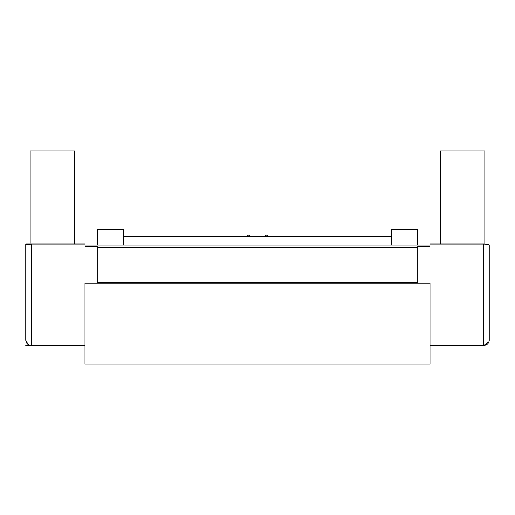 <?xml version="1.0" encoding="UTF-8"?>
<svg xmlns="http://www.w3.org/2000/svg" width="515" height="515" viewBox="0 0 515 515"><rect width="100%" height="100%" fill="white"/><g stroke="black" fill="none" stroke-linecap="round" stroke-linejoin="round"><path stroke-width="0.77" d="M484.821 244.026L484.821 150.927L440.28 150.927L440.28 244.026M25.75 258.691L25.75 244.026L30.179 244.026L30.179 150.927L74.72 150.927L74.72 244.026M429.941 246.479L429.941 283.211L417.749 283.211L429.941 283.231L417.749 283.231L417.749 246.479L429.941 246.479L429.941 244.026L483.862 244.026L488.761 244.316L489.25 244.876L487.068 244.065M28.158 344.561L25.75 340.067L25.75 244.876L31.138 244.026L85.059 244.026L85.059 283.237L97.251 283.231L85.059 283.231L97.251 283.211L97.251 282.4L417.749 282.4L417.749 283.211L97.251 283.211L417.749 283.231M85.001 364.073L429.999 364.073L429.999 283.237L85.001 283.237L85.001 364.073M417.259 244.998L417.259 229.33L391.291 229.33L391.291 244.998M391.291 236.681L123.709 236.681L123.709 244.998M267.201 236.681L267.201 235.213L265.586 235.213L265.586 236.681L249.415 236.681L249.415 235.213L247.799 235.213L247.799 236.681M489.25 244.876L489.25 340.067C488.928 343.344 487.132 345.14 483.862 345.462L429.999 345.481L483.862 345.462L489.025 341.619M489.25 340.067L489.25 329.31M429.941 244.998L85.059 244.998M417.749 247.264L97.251 247.264M417.749 247.284L97.251 247.284M97.741 244.998L97.741 229.33L123.709 229.33L123.709 236.681M31.138 244.026L31.138 345.462L85.001 345.462L31.138 345.462L29.052 345.037M31.138 345.462C27.868 345.14 26.072 343.344 25.75 340.067L25.75 329.31M97.251 283.211L97.251 246.479L85.059 246.479M489.147 341.13L489.244 340.338M489.25 340.087C488.928 343.363 487.132 345.159 483.862 345.481L483.862 244.026M85.001 345.481L25.75 345.481"/></g></svg>
